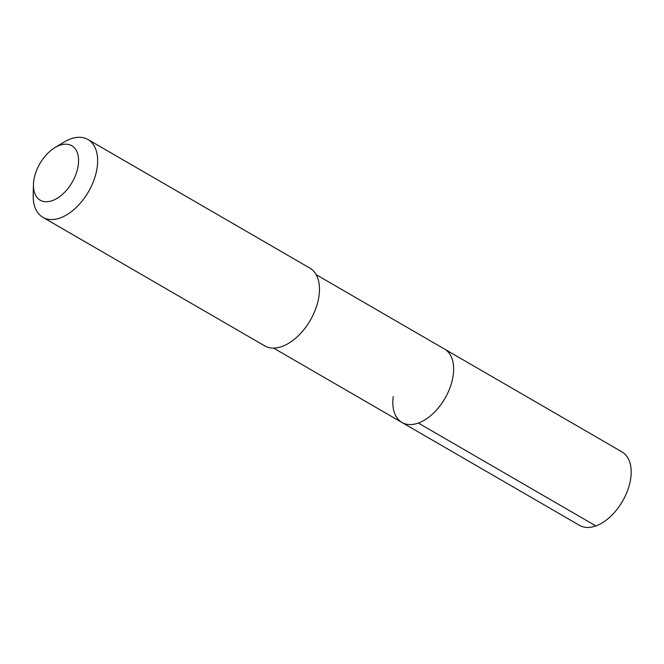 <?xml version="1.0" encoding="UTF-8"?>
<svg xmlns="http://www.w3.org/2000/svg" width="664" height="664" viewBox="0 0 664 664"><rect width="100%" height="100%" fill="white"/><g stroke="black" fill="none" stroke-linecap="round" stroke-linejoin="round"><path stroke-width="1" d="M273.585 348.094L579.506 525.365A42.438 25.124 -59.9 0 0 610.266 516.75A42.438 25.124 -59.9 0 0 630.8 477.848A42.438 25.124 -59.9 0 0 622.06 451.935L444.515 349.056A42.438 25.124 120.1 0 1 453.255 374.961A42.438 25.124 120.1 0 1 432.721 413.871A42.438 25.124 120.1 0 1 401.969 422.487A42.438 25.124 120.1 0 1 393.221 396.574M401.969 422.487A42.438 25.124 -59.9 0 0 432.721 413.871A42.438 25.124 -59.9 0 0 453.255 374.961A42.438 25.124 -59.9 0 0 444.515 349.056L316.139 274.664M42.869 217.327L264.704 345.869A44.961 26.618 -59.9 0 0 297.289 336.739A44.961 26.618 -59.9 0 0 319.052 295.513A44.961 26.618 -59.9 0 0 309.789 268.057L87.955 139.515A44.961 26.618 120.1 0 1 97.218 166.971A44.961 26.618 120.1 0 1 75.464 208.197A44.961 26.618 120.1 0 1 42.869 217.327A44.961 26.618 120.1 0 1 33.2 195.017L33.457 184.584A31.474 18.633 120.1 0 1 33.748 180.99A31.474 18.633 120.1 0 1 54.871 147.632A31.474 18.633 120.1 0 1 78.277 164.954A31.474 18.633 120.1 0 1 53.859 200.03A31.474 18.633 120.1 0 1 33.457 184.584M54.871 147.632L63.794 142.22A44.961 26.618 120.1 0 1 87.955 139.515M595.874 525.929L418.337 423.051"/></g></svg>
